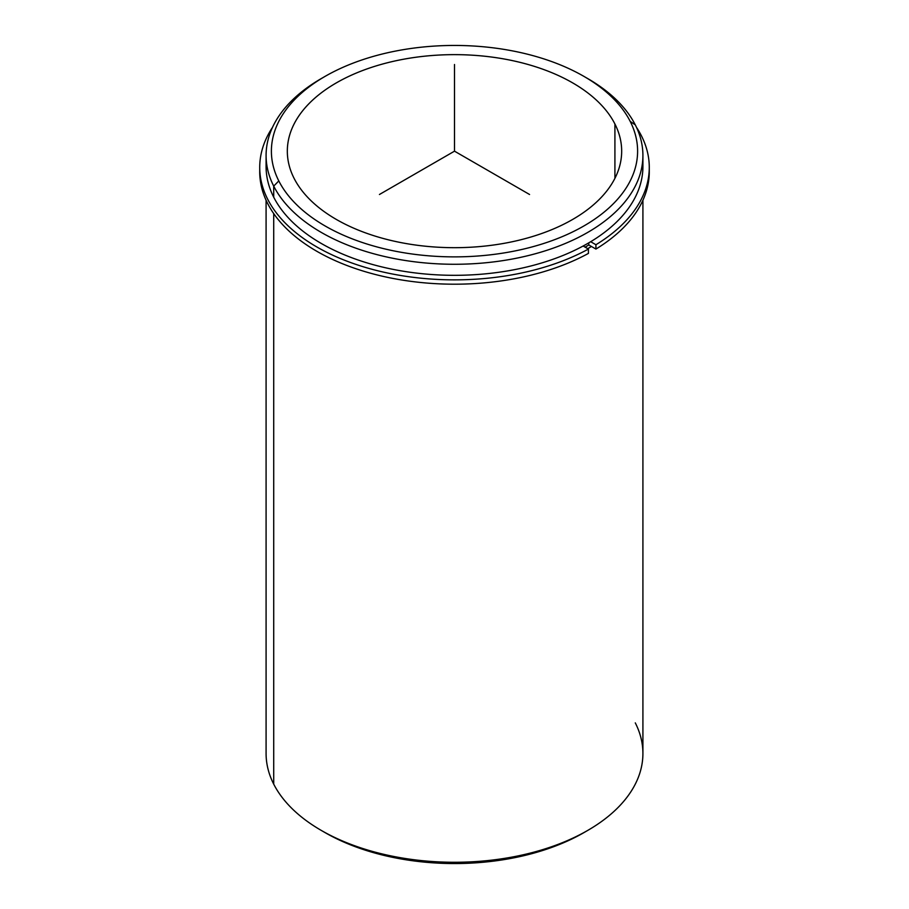 <?xml version="1.0" encoding="UTF-8"?>
<svg xmlns="http://www.w3.org/2000/svg" width="909" height="909" viewBox="0 0 909 909"><rect width="100%" height="100%" fill="white"/><g stroke="black" fill="none" stroke-linecap="round" stroke-linejoin="round"><path stroke-width="1.36" d="M588.793 244.953A184.697 106.637 180 0 1 585.101 247.146A184.697 106.637 0 0 0 588.793 244.953L588.793 242.839L588.793 244.953L595.929 249.066L595.929 244.737A194.776 112.455 0 0 0 649.276 167.415A194.776 112.455 0 0 0 636.482 127.328A194.776 112.455 180 0 1 595.929 244.737L595.929 249.066L588.793 244.953M614.916 123.988A167.176 96.524 180 0 1 621.676 151.167A167.176 96.524 180 0 1 478.27 246.703A167.176 96.524 180 0 1 294.084 178.334A167.176 96.524 180 0 1 287.324 151.167A167.176 96.524 180 0 1 430.73 55.619A167.176 96.524 180 0 1 614.916 123.988L614.916 178.334L614.916 123.988A167.176 96.524 0 0 0 407.437 58.551A167.176 96.524 0 0 0 294.084 178.334A167.176 96.524 0 0 0 501.563 243.782A167.176 96.524 0 0 0 614.916 123.988M591.429 246.464A188.413 108.773 180 0 1 587.725 248.668A188.413 108.773 0 0 0 591.429 246.464M266.337 161.018A188.413 108.773 0 0 0 273.711 197.173A188.413 108.773 0 0 0 486.02 273.791A188.413 108.773 0 0 0 642.663 161.018M642.913 155.496L642.913 166.552A188.413 108.773 180 0 1 481.293 274.211A188.413 108.773 180 0 1 273.711 197.173L273.711 186.118A188.413 108.773 0 0 0 481.293 263.167A188.413 108.773 0 0 0 642.913 155.496A188.413 108.773 0 0 0 635.289 124.874A188.413 108.773 0 0 0 585.828 77.492M323.172 77.492A188.413 108.773 0 0 0 266.087 155.496A188.413 108.773 0 0 0 273.711 186.118L273.711 197.173A188.413 108.773 180 0 1 266.087 166.552L266.087 155.496M583.976 76.413L587.725 78.583A188.413 108.773 180 0 1 635.289 124.874A188.413 108.773 180 0 1 507.54 259.872A188.413 108.773 180 0 1 273.711 186.118L278.802 180.925A183.107 105.717 180 0 1 402.948 49.722A183.107 105.717 180 0 1 630.198 121.397A183.107 105.717 180 0 1 506.052 252.6A183.107 105.717 180 0 1 278.802 180.925L273.711 186.118A188.413 108.773 180 0 1 321.275 78.583L325.024 76.413A183.107 105.717 0 0 0 278.802 180.925A183.107 105.717 0 0 0 506.052 252.6A183.107 105.717 0 0 0 630.198 121.397A183.107 105.717 0 0 0 583.976 76.413A183.107 105.717 0 0 0 325.024 76.413M635.289 124.874L630.198 121.397L635.289 124.874M642.913 200.264L642.913 753.504A188.413 108.773 180 0 1 481.293 861.175A188.413 108.773 180 0 1 273.711 784.126L273.711 213.592L273.711 784.126A188.413 108.773 180 0 1 266.087 753.504L266.087 200.264M323.172 831.508A183.107 105.717 0 0 0 585.828 831.508M273.711 784.126A188.413 108.773 -0 0 0 321.275 830.417A188.413 108.773 -0 0 0 587.725 830.417A188.413 108.773 -0 0 0 635.289 722.882M587.725 830.417L583.976 832.587A183.107 105.717 180 0 1 325.024 832.587L321.275 830.417M259.758 169.574A194.776 112.455 0 0 0 375.792 274.609A194.776 112.455 0 0 0 588.43 253.395L588.43 249.066A194.776 112.455 180 0 1 346.363 260.94A194.776 112.455 180 0 1 272.518 127.328A194.776 112.455 0 0 0 259.724 167.415A194.776 112.455 0 0 0 377.519 270.712A194.776 112.455 0 0 0 588.43 249.066L588.43 253.395A194.776 112.455 180 0 1 377.519 275.041A194.776 112.455 180 0 1 259.724 171.744L259.724 167.415M649.276 167.415L649.276 171.744A194.776 112.455 180 0 1 595.929 249.066A194.776 112.455 0 0 0 649.242 169.574M588.43 249.066L583.146 246.021L588.43 249.066M590.691 241.714L595.929 244.737L590.691 241.714M529.561 194.492L454.5 151.167L379.439 194.492M454.5 151.167L454.5 64.494"/></g></svg>

